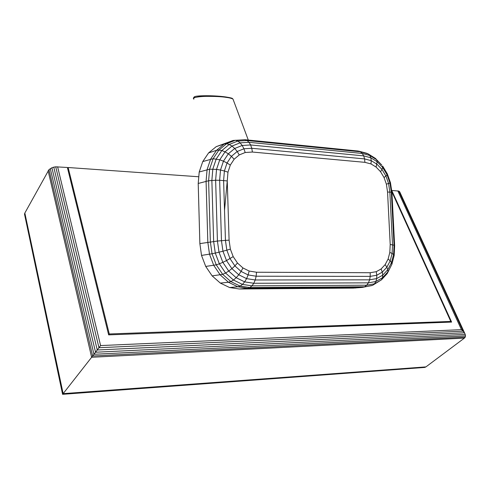 <?xml version="1.0" encoding="UTF-8"?>
<svg xmlns="http://www.w3.org/2000/svg" width="490" height="490" viewBox="0 0 490 490"><rect width="100%" height="100%" fill="white"/><g stroke="black" fill="none" stroke-linecap="round" stroke-linejoin="round"><path stroke-width="0.73" d="M62.585 394.315L24.5 214.081L62.647 394.266L424.744 367.433L62.585 394.315L63.143 393.642L24.843 213.034L48.994 169.638L51.922 167.758L95.532 352.23L97.24 349.989L53.778 167.145L55.719 166.821L67.363 167.482L108.651 334.872L451.621 322.083L391.755 190.457L398.799 191.082L399.834 192.092L465.224 334.376L465.5 335.864L465.224 337.132L464.416 338.094L91.642 357.271L95.532 352.23L465.224 334.376L464.416 332.771L97.24 349.989L98.962 347.716L55.719 166.821M51.922 167.758L53.778 167.145M50.292 168.609L93.958 354.282L465.5 335.864M48.994 169.638L92.635 356.003L465.224 337.132M399.491 191.492L464.416 332.771L463.13 331.16L98.962 347.716L100.585 345.573L57.618 166.796M24.5 214.081L24.843 213.034M48.118 170.777L91.642 357.271L63.143 393.642L425.926 366.894L464.416 338.094M424.744 367.433L425.926 366.894M398.799 191.082L463.13 331.16L461.451 329.66L100.585 345.573M397.807 190.886L461.451 329.66M391.804 191.664L450.782 321.428L109.282 333.972L108.633 334.799M449.857 322.144L450.782 321.428M67.602 168.456L68.141 167.513L198.793 176.768M109.282 333.972L68.141 167.513M386.383 184.148L384.038 177.527L385.93 176.026L388.576 183.499L389.973 183.033L391.332 192.19L387.553 192.031L386.383 184.148L388.576 183.499L389.844 192.049L392.527 244.865L390.205 244.522L387.553 192.031M391.92 192.441L394.64 245.692L394.034 245.263L393.599 254.475L392.116 253.459L390.199 260.852L388.123 258.996L385.152 264.625L381.11 268.961L376.24 271.693L370.183 272.728L256.521 272.238L249.153 271.037L242.93 267.944L237.472 263.026L233.185 256.607L230.367 249.141L229.093 240.155L227.256 180.926L227.966 172.18L230.3 165.112L234.153 159.232L239.243 154.938L245.196 152.513L252.405 152.041L364.897 162.337L370.997 163.923L376.093 167.066L380.534 171.702L381.98 169.448L385.93 176.026L387.051 174.777L389.973 183.033L390.481 182.776L391.92 192.441L391.332 192.19L394.034 245.263L392.527 244.865L392.116 253.459L389.826 252.448L390.205 244.522M388.123 258.996L389.826 252.448M380.534 171.702L384.038 177.527M239.243 154.938L237.197 151.496L243.94 148.77L245.196 152.513M234.153 159.232L231.421 156.341L237.197 151.496L234.716 148.47L242.195 145.469L243.94 148.77L251.774 148.28L364.591 158.907L371.218 160.653L376.969 164.205L381.98 169.448L382.684 167.507L387.051 174.777L387.333 173.858L390.481 182.776M230.3 165.112L227.048 162.986L231.421 156.341L228.309 153.817L234.716 148.47L231.99 146.069L240.094 142.841L242.195 145.469L250.617 144.96L363.69 155.875L370.795 157.762L377.153 161.706L382.684 167.507L382.616 166.006L387.333 173.858M227.966 172.18L224.396 170.986L227.048 162.986L223.446 161.173L228.309 153.817L225.039 151.839L231.99 146.069L229.198 144.458L237.779 141.059L240.094 142.841L249.012 142.314L362.245 153.456L369.772 155.465L376.639 159.734L381.784 165.044M229.093 240.155L225.443 240.376L223.612 180.51L224.396 170.986L220.494 170.036L223.446 161.173L219.753 159.795L225.039 151.839L221.835 150.553L229.198 144.458L226.552 143.754L235.421 140.25L237.779 141.059L247.07 140.532L360.377 151.802L368.211 153.903L375.518 158.466M233.185 256.607L226.496 260.582L222.95 251.211L219.006 252.197L217.431 241.043L225.443 240.376L226.827 250.163L222.95 251.211L221.462 240.676L219.643 180.277L227.256 180.926L224.524 210.333M230.367 249.141L226.827 250.163L230.024 258.622L234.894 265.886L231.905 268.63L226.496 260.582L222.852 262.352L219.006 252.197L215.282 253.067L213.646 241.441L211.864 180.406L212.819 169.105L216.231 158.962L221.835 150.553L218.932 150.038L226.552 143.754L224.218 143.987L233.179 140.459L244.939 139.711L358.208 151.036L360.377 151.802L362.245 153.456L363.69 155.875L364.591 158.907L364.897 162.337M237.472 263.026L234.894 265.886L241.08 271.448L238.771 274.786L231.905 268.63L228.72 271.068L222.852 262.352L219.355 263.804L215.282 253.067L212.041 253.746L210.363 241.852L208.605 180.755L209.591 169.191L213.126 158.717L218.932 150.038L216.519 150.326L224.218 143.987L216.243 146.639L208.599 152.911L202.768 161.559L199.21 171.99L198.211 183.468L199.865 243.61L201.519 255.413L205.72 266.438L212.152 275.888L220.316 283.085L229.608 287.544L239.353 289.002L353.229 288.114L362.275 287.428L247.677 288.273L237.852 286.791L228.481 282.258L220.243 274.957L213.75 265.378L209.506 254.194L207.821 242.238L206.082 181.269L207.08 169.644L210.657 159.079L216.519 150.326L208.599 152.911M242.93 267.944L241.08 271.448L248.13 274.933L246.593 278.626L238.771 274.786L236.174 277.72L228.72 271.068L225.571 273.016L219.355 263.804L216.249 264.839L212.041 253.746L201.519 255.413M249.153 271.037L248.13 274.933L256.148 276.219L255.217 279.986L246.593 278.626L244.651 281.86L236.174 277.72L233.461 280.041L225.571 273.016L222.681 274.345L216.249 264.839L205.72 266.438M256.521 272.238L256.148 276.219L370.22 276.378L369.613 279.833L255.217 279.986L253.783 283.275L244.651 281.86L242.44 284.402L233.461 280.041L230.839 281.585L222.681 274.345L212.152 275.888M370.183 272.728L370.22 276.378L376.798 275.233L376.675 278.583L369.613 279.833L368.407 282.846L253.783 283.275L251.958 285.86L242.44 284.402L240.118 286.08L230.839 281.585L228.481 282.258L220.316 283.085M376.24 271.693L376.798 275.233L382.292 272.128L382.757 275.129L376.675 278.583L375.885 281.505L368.407 282.846L366.698 285.217L251.958 285.86L249.876 287.563L240.118 286.08L237.852 286.791L229.608 287.544M381.11 268.961L382.292 272.128L386.861 267.221L387.798 269.69L382.757 275.129L382.463 277.763L375.885 281.505L374.489 283.808L366.698 285.217L364.603 286.779L249.876 287.563L247.677 288.273L239.353 289.002M385.152 264.625L386.861 267.221L390.199 260.852L391.492 262.646L387.798 269.69L387.915 271.87L382.463 277.763L381.447 279.839L372.59 285.327L362.275 287.428L372.59 285.327L381.447 279.839L387.204 273.604L391.902 264.251L391.492 262.646L393.599 254.475L394.18 255.419L391.902 264.251L387.204 273.604M376.093 167.066L377.153 161.706L376.639 159.734L375.469 158.417M370.997 163.923L371.218 160.653L370.795 157.762L369.772 155.465L368.211 153.903L366.734 153.266M252.405 152.041L251.774 148.28L250.617 144.96L249.012 142.314L247.07 140.532L244.939 139.711L243.757 139.779M199.865 243.61L217.431 241.043L215.631 180.24L219.643 180.277L220.494 170.036L216.537 169.393L219.753 159.795L213.126 158.717L202.768 161.559M394.64 245.692L394.18 255.419M198.211 183.468L208.605 180.755L215.631 180.24L216.537 169.393L209.591 169.191L199.21 171.99M216.243 146.639L233.179 140.459M233.314 99.954L232.983 99.06C231.458 98.3 229.106 97.718 225.939 97.332C221.731 96.64 215.037 96.322 205.855 96.371C197.011 96.561 191.492 98.025 193.905 99.115C193.029 97.608 193.881 96.64 196.453 96.205L210.308 95.752L225.461 96.916C212.391 95.023 190.445 95.519 195.075 97.504M225.939 97.332L225.529 96.916C234.606 98.38 231.831 98.588 232.983 99.06L248.289 140.048M375.56 158.49L368.321 153.989M374.305 283.967L381.41 279.87M366.986 153.333L359.017 151.202M363.788 287.048L371.818 285.578M242.911 288.867L355.685 287.998"/></g></svg>
